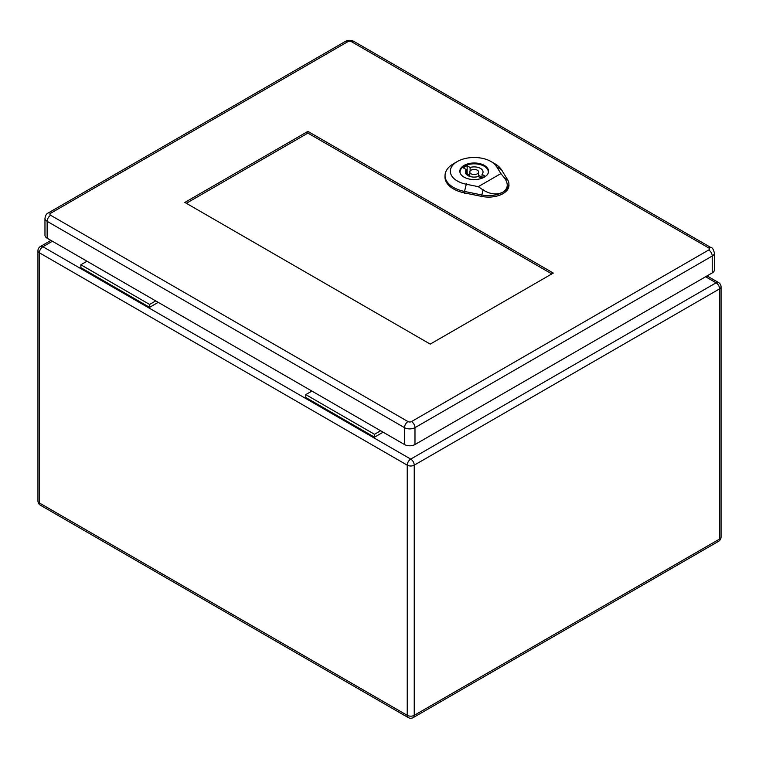 <?xml version="1.0" encoding="UTF-8"?>
<svg xmlns="http://www.w3.org/2000/svg" width="759" height="759" viewBox="0 0 759 759"><rect width="100%" height="100%" fill="white"/><g stroke="black" fill="none" stroke-linecap="round" stroke-linejoin="round"><path stroke-width="1.14" d="M383.134 432.194L374.5 437.175L305.782 397.498L305.782 394.614L311.911 391.075M158.223 302.348L149.599 307.329L149.599 304.444L155.728 300.906M149.599 304.444L80.881 264.768L80.881 267.652L149.599 307.329M80.881 264.768L87.01 261.229M374.5 437.175L374.5 434.29L305.782 394.614M374.5 434.29L380.629 430.751M467.155 165.756L470.125 167.473A8.833 5.104 180 0 1 483.047 171.989A8.833 5.104 180 0 1 482.041 174.352L485.01 176.069A12.903 7.448 180 0 1 481.263 178.232L478.293 176.515A8.833 5.104 180 0 1 465.371 171.989A8.833 5.104 180 0 1 466.377 169.637L463.407 167.919A12.903 7.448 180 0 1 467.155 165.756L467.155 173.697L469.793 175.215M470.125 171.022L470.125 167.473M482.041 177.91L482.041 174.352M478.625 175.509A8.833 5.104 180 0 1 482.041 177.568M466.377 174.352L466.377 169.637M488.217 173.09A14.136 8.159 -0 0 0 488.341 171.989A14.136 8.159 -0 0 0 474.204 163.83A14.136 8.159 -0 0 0 460.068 171.989A14.136 8.159 -0 0 0 460.201 173.09M466.377 174.01A12.903 7.448 180 0 1 467.155 173.697M467.838 174.086A14.136 8.159 -0 0 0 466.529 174.523M478.255 186.667L466.273 184.238A23.833 13.757 180 0 1 457.326 161.525L453.569 163.688A29.136 16.821 -0 0 0 445.049 175.168A29.136 16.821 -0 0 0 464.517 191.448L481.842 194.968A20.322 11.736 0 0 0 502.942 192.188C496.832 195.072 490.2 194.332 483.056 189.968L478.255 186.667L500.874 173.612L504.28 177.71C508.634 183.697 508.188 188.526 502.942 192.188A20.322 11.736 0 0 0 508.891 183.612A20.322 11.736 0 0 0 507.752 180.006L501.661 170.007A29.136 16.821 -0 0 0 494.773 163.688L491.026 161.525A23.833 13.757 180 0 1 496.661 166.695L500.874 173.612M464.053 177.132A14.355 8.292 180 0 1 459.85 171.268A14.355 8.292 180 0 1 474.204 162.986A14.355 8.292 180 0 1 488.568 171.268A14.355 8.292 180 0 1 479.707 178.934A14.355 8.292 180 0 1 464.053 177.132M445.049 175.168L444.983 176.61A29.193 16.859 -0 0 0 464.499 192.928L481.823 196.439A20.379 11.764 -0 0 0 508.957 185.044L508.891 183.612M457.326 161.525A23.833 13.757 180 0 1 491.026 161.525M471.083 173.802A4.421 2.552 -0 0 0 475.902 174.352A4.421 2.552 -0 0 0 478.625 171.989A4.421 2.552 -0 0 0 474.204 169.447A4.421 2.552 -0 0 0 469.793 171.989A4.421 2.552 -0 0 0 471.083 173.802M186.334 203.298L307.907 133.11L551.802 273.923M50.644 213.26A4.943 2.856 60 0 0 48.168 213.013C46.593 213.507 45.531 215.271 44.971 218.307L44.971 235.186A7.419 4.288 -0 0 0 47.143 238.212L404.49 444.527A7.419 4.288 -0 0 0 414.983 444.527L712.227 272.917A7.419 4.288 -0 0 0 714.399 269.881L714.399 253.003C713.422 249.341 712.359 247.576 711.202 247.709A4.943 2.856 -60 0 0 708.735 247.956A2.476 1.433 180 0 1 708.735 249.977L411.482 421.587A2.476 1.433 180 0 1 407.991 421.587L50.644 215.271A2.476 1.433 180 0 1 50.644 213.26L347.888 41.641A2.476 1.433 180 0 1 351.389 41.641L708.735 247.956M553.302 273.06L430.23 344.112L184.835 202.435L307.907 131.383L553.302 273.06M307.907 133.11L307.907 131.383M52.399 241.248L42.893 246.732L410.733 459.1L716.107 282.803L705.604 276.741M414.234 465.163L414.234 715.339L719.598 539.032L719.598 288.866L414.234 465.163A4.943 2.856 60 0 0 410.733 459.1A4.943 2.856 -60 0 0 407.241 465.163L39.402 252.794L39.402 502.97L407.241 715.339L407.241 465.163A4.943 2.856 0 0 0 414.234 465.163M39.402 252.794A4.943 2.856 -60 0 1 42.893 246.732A4.943 2.856 60 0 0 40.426 246.485A4.943 4.943 0 0 0 37.95 250.774A4.943 2.856 0 0 0 39.402 252.794M39.402 502.97A4.943 2.856 180 0 1 37.95 500.949A4.943 4.943 0 0 0 40.426 505.228A4.943 2.856 -60 0 1 39.402 502.97M408.266 717.606A4.943 4.943 0 0 0 413.209 717.606A4.943 2.856 60 0 0 414.234 715.339A4.943 2.856 180 0 1 407.241 715.339A4.943 2.856 120 0 0 408.266 717.606L40.426 505.228M718.574 282.557A4.943 2.856 -60 0 0 716.107 282.803A4.943 2.856 60 0 1 719.598 288.866A4.943 2.856 0 0 0 721.05 286.845A4.943 4.943 0 0 0 718.574 282.557L707.046 275.906M721.05 286.845L721.05 537.011A4.943 2.856 180 0 1 719.598 539.032A4.943 2.856 60 0 1 718.574 541.3L413.209 717.606M496.225 166.401L502.107 170.301M466.424 183.612L464.356 192.093M464.489 193.336L464.517 191.334M481.842 194.845L481.813 196.847M481.766 195.281L483.132 189.655M504.061 177.568L507.97 180.149M44.971 218.307A7.419 4.288 -0 0 0 47.143 221.334L404.49 427.649L404.49 444.527M50.644 215.271A4.943 2.856 -60 0 0 47.143 221.334L47.143 238.212M407.991 421.587A4.943 2.856 -60 0 0 404.49 427.649A7.419 4.288 -0 0 0 414.983 427.649L414.983 444.527M411.482 421.587A4.943 2.856 60 0 1 414.983 427.649L712.227 256.03L712.227 272.917M708.735 249.977A4.943 2.856 60 0 1 712.227 256.03A7.419 4.288 -0 0 0 714.399 253.003M48.168 213.013L345.411 41.394A4.943 2.856 60 0 1 347.888 41.641M351.389 41.641A4.943 2.856 -60 0 1 353.865 41.394C351.047 39.952 348.229 39.952 345.411 41.394M50.948 240.413L40.426 246.485M37.95 250.774L37.95 500.949M718.574 541.3A4.943 4.943 0 0 0 721.05 537.011M488.341 172.72L488.341 171.989M460.068 172.72L460.068 171.989M478.625 176.705L478.625 171.989M469.793 176.411L469.793 171.989M353.865 41.394L711.202 247.709"/></g></svg>
